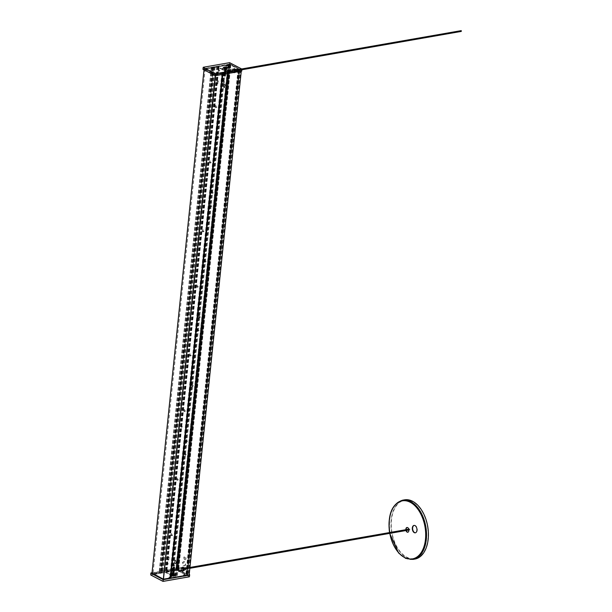 <?xml version="1.0" encoding="UTF-8"?>
<svg xmlns="http://www.w3.org/2000/svg" width="612" height="612" viewBox="0 0 612 612"><rect width="100%" height="100%" fill="white"/><g stroke="black" fill="none" stroke-linecap="round" stroke-linejoin="round"><path stroke-width="0.46" stroke-dasharray="3.06 2.29" d="M414.156 525.402A3.756 2.28 80.1 0 1 414.324 525.364A3.756 2.28 80.1 0 1 417.246 528.829A3.756 2.28 80.1 0 1 415.617 532.769A3.756 2.28 80.1 0 1 415.449 532.784M405.871 529.701A2.402 1.461 -99.9 0 0 405.901 530.015A2.402 1.461 -99.9 0 0 406.008 530.528M407.118 527.483A2.402 1.461 80.1 0 1 407.278 527.437A2.402 1.461 80.1 0 1 409.153 529.663A2.402 1.461 80.1 0 1 408.112 532.18A2.402 1.461 80.1 0 1 407.936 532.195M406.353 530.474A2.402 1.461 80.1 0 1 406.238 529.961A2.402 1.461 80.1 0 1 406.207 529.64M414.882 559.077A30.064 18.261 80.1 0 1 391.512 531.315A30.064 18.261 80.1 0 1 404.532 499.843M427.643 527.62A29.636 18 80.1 0 1 414.814 558.649A29.636 18 80.1 0 1 391.772 531.293A29.636 18 80.1 0 1 404.608 500.264A29.636 18 80.1 0 1 427.643 527.62M168.201 564.088A0.819 0.497 -99.9 0 0 167.198 563.56A0.819 0.497 -99.9 0 0 168.201 564.088M224.696 81.671A1.025 0.62 80.1 0 1 224.244 82.352A1.025 0.62 80.1 0 1 223.457 81.45A1.025 0.62 80.1 0 1 223.893 80.333A1.025 0.62 80.1 0 1 224.696 81.671M216.877 106.809A1.025 0.62 80.1 0 1 216.426 107.49A1.025 0.62 80.1 0 1 215.638 106.587A1.025 0.62 80.1 0 1 216.074 105.471A1.025 0.62 80.1 0 1 216.877 106.809M218.966 137.126A1.025 0.62 80.1 0 1 218.515 137.799A1.025 0.62 80.1 0 1 217.727 136.904A1.025 0.62 80.1 0 1 218.163 135.787A1.025 0.62 80.1 0 1 218.966 137.126M211.148 162.264A1.025 0.62 80.1 0 1 210.696 162.945A1.025 0.62 80.1 0 1 209.908 162.042A1.025 0.62 80.1 0 1 210.344 160.925A1.025 0.62 80.1 0 1 211.148 162.264M213.236 192.581A1.025 0.62 80.1 0 1 212.777 193.254A1.025 0.62 80.1 0 1 211.989 192.359A1.025 0.62 80.1 0 1 212.425 191.242A1.025 0.62 80.1 0 1 213.236 192.581M211.859 205.884A1.025 0.62 80.1 0 1 211.408 206.565A1.025 0.62 80.1 0 1 210.62 205.663A1.025 0.62 80.1 0 1 211.056 204.553A1.025 0.62 80.1 0 1 211.859 205.884M204.041 231.03A1.025 0.62 80.1 0 1 203.589 231.703A1.025 0.62 80.1 0 1 202.802 230.808A1.025 0.62 80.1 0 1 203.238 229.691A1.025 0.62 80.1 0 1 204.041 231.03M206.129 261.339A1.025 0.62 80.1 0 1 205.678 262.02A1.025 0.62 80.1 0 1 204.89 261.117A1.025 0.62 80.1 0 1 205.326 260.008A1.025 0.62 80.1 0 1 206.129 261.339M198.311 286.485A1.025 0.62 80.1 0 1 197.86 287.158A1.025 0.62 80.1 0 1 197.072 286.263A1.025 0.62 80.1 0 1 197.508 285.146A1.025 0.62 80.1 0 1 198.311 286.485M200.399 316.794A1.025 0.62 80.1 0 1 199.94 317.475A1.025 0.62 80.1 0 1 199.16 316.572A1.025 0.62 80.1 0 1 199.588 315.463A1.025 0.62 80.1 0 1 200.399 316.794M199.022 330.105A1.025 0.62 80.1 0 1 198.571 330.786A1.025 0.62 80.1 0 1 197.783 329.883A1.025 0.62 80.1 0 1 198.219 328.766A1.025 0.62 80.1 0 1 199.022 330.105M191.204 355.243A1.025 0.62 80.1 0 1 190.753 355.924A1.025 0.62 80.1 0 1 189.965 355.021A1.025 0.62 80.1 0 1 190.401 353.912A1.025 0.62 80.1 0 1 191.204 355.243M193.293 385.56A1.025 0.62 80.1 0 1 192.841 386.241A1.025 0.62 80.1 0 1 192.053 385.338A1.025 0.62 80.1 0 1 192.489 384.221A1.025 0.62 80.1 0 1 193.293 385.56M185.474 410.698A1.025 0.62 80.1 0 1 185.023 411.379A1.025 0.62 80.1 0 1 184.235 410.476A1.025 0.62 80.1 0 1 184.671 409.367A1.025 0.62 80.1 0 1 185.474 410.698M187.563 441.015A1.025 0.62 80.1 0 1 187.104 441.696A1.025 0.62 80.1 0 1 186.323 440.793A1.025 0.62 80.1 0 1 186.752 439.676A1.025 0.62 80.1 0 1 187.563 441.015M186.186 454.326A1.025 0.62 80.1 0 1 185.734 454.999A1.025 0.62 80.1 0 1 184.946 454.104A1.025 0.62 80.1 0 1 185.382 452.987A1.025 0.62 80.1 0 1 186.186 454.326M178.367 479.464A1.025 0.62 80.1 0 1 177.916 480.137A1.025 0.62 80.1 0 1 177.128 479.242A1.025 0.62 80.1 0 1 177.564 478.125A1.025 0.62 80.1 0 1 178.367 479.464M180.456 509.781A1.025 0.62 80.1 0 1 180.005 510.454A1.025 0.62 80.1 0 1 179.217 509.559A1.025 0.62 80.1 0 1 179.653 508.442A1.025 0.62 80.1 0 1 180.456 509.781M172.638 534.919A1.025 0.62 80.1 0 1 172.186 535.592A1.025 0.62 80.1 0 1 171.398 534.697A1.025 0.62 80.1 0 1 171.834 533.58A1.025 0.62 80.1 0 1 172.638 534.919M174.726 565.228A1.025 0.62 80.1 0 1 174.267 565.909A1.025 0.62 80.1 0 1 173.487 565.006A1.025 0.62 80.1 0 1 173.915 563.897A1.025 0.62 80.1 0 1 174.726 565.228M182.414 426.564A0.819 0.497 80.1 0 1 181.404 426.036A0.819 0.497 80.1 0 1 182.414 426.564M217.237 80.891A0.864 0.528 80.1 0 1 218.3 81.45L218.109 83.324A0.864 0.528 80.1 0 1 217.046 82.765L217.237 80.891L216.572 81.014L216.38 82.88A0.864 0.528 -99.9 0 0 217.444 83.439L217.635 81.564A0.864 0.528 -99.9 0 0 216.572 81.014M168.912 559.399A0.864 0.528 80.1 0 1 167.849 558.84L168.04 556.974A0.864 0.528 80.1 0 1 169.103 557.532L168.912 559.399L168.246 559.513L168.438 557.647A0.864 0.528 -99.9 0 0 167.374 557.088L167.183 558.963A0.864 0.528 -99.9 0 0 168.246 559.513M226.119 73.738A0.864 0.528 80.1 0 1 225.071 73.547A0.864 0.528 80.1 0 1 225.438 72.606A0.864 0.528 80.1 0 1 226.119 73.738M219.83 70.449A0.864 0.528 80.1 0 1 218.782 70.258A0.864 0.528 80.1 0 1 219.15 69.317A0.864 0.528 80.1 0 1 219.83 70.449M174.412 574.079A0.864 0.528 80.1 0 1 173.349 573.521A0.864 0.528 80.1 0 1 174.412 574.079M168.124 570.789A0.864 0.528 80.1 0 1 167.061 570.231A0.864 0.528 80.1 0 1 168.124 570.789M227.763 71.986L217.581 66.624L228.069 64.757L229.179 65.01L228.727 64.642L230.709 64.467L230.043 64.099L211.431 67.32L216.9 66.769L227.159 72.132L222.607 72.897L222.936 73.287L241.388 70.051L238.336 69.799L238.496 70.212L227.763 71.986L175.545 577.284L165.362 571.929L178.49 569.764L177.656 569.382L159.212 572.625L164.689 572.067L174.94 577.43L170.388 578.195L170.717 578.592L189.123 575.372L188.504 574.982L175.545 577.284M175.942 563.071A0.864 0.528 80.1 0 1 174.871 562.52L175.07 560.646A0.864 0.528 80.1 0 1 176.134 561.204L175.942 563.071L175.269 563.193L175.468 561.319A0.864 0.528 -99.9 0 0 174.397 560.76L174.206 562.635A0.864 0.528 -99.9 0 0 175.269 563.193M224.267 84.571A0.864 0.528 80.1 0 1 225.331 85.122L225.14 86.996A0.864 0.528 80.1 0 1 224.069 86.437L224.267 84.571L223.602 84.686L223.403 86.552A0.864 0.528 -99.9 0 0 224.474 87.111L224.665 85.244A0.864 0.528 -99.9 0 0 223.602 84.686M166.533 563.683A0.819 0.497 80.1 0 1 167.52 563.859A0.819 0.497 80.1 0 1 166.533 563.683M222.768 81.128A1.025 0.62 -99.9 0 0 223.571 82.467A1.025 0.62 -99.9 0 0 224.03 81.786A1.025 0.62 -99.9 0 0 223.219 80.455A1.025 0.62 -99.9 0 0 222.768 81.128M214.957 106.266A1.025 0.62 -99.9 0 0 215.761 107.605A1.025 0.62 -99.9 0 0 216.212 106.924A1.025 0.62 -99.9 0 0 215.409 105.593A1.025 0.62 -99.9 0 0 214.957 106.266M217.038 136.583A1.025 0.62 -99.9 0 0 217.841 137.922A1.025 0.62 -99.9 0 0 218.3 137.241A1.025 0.62 -99.9 0 0 217.49 135.902A1.025 0.62 -99.9 0 0 217.038 136.583M209.227 161.721A1.025 0.62 -99.9 0 0 210.031 163.06A1.025 0.62 -99.9 0 0 210.482 162.379A1.025 0.62 -99.9 0 0 209.679 161.048A1.025 0.62 -99.9 0 0 209.227 161.721M211.308 192.038A1.025 0.62 -99.9 0 0 212.112 193.377A1.025 0.62 -99.9 0 0 212.563 192.696A1.025 0.62 -99.9 0 0 211.76 191.357A1.025 0.62 -99.9 0 0 211.308 192.038M209.931 205.349A1.025 0.62 -99.9 0 0 210.735 206.68A1.025 0.62 -99.9 0 0 211.194 206.007A1.025 0.62 -99.9 0 0 210.383 204.668A1.025 0.62 -99.9 0 0 209.931 205.349M202.121 230.487A1.025 0.62 -99.9 0 0 202.924 231.826A1.025 0.62 -99.9 0 0 203.375 231.145A1.025 0.62 -99.9 0 0 202.572 229.806A1.025 0.62 -99.9 0 0 202.121 230.487M204.201 260.804A1.025 0.62 -99.9 0 0 205.005 262.135A1.025 0.62 -99.9 0 0 205.464 261.462A1.025 0.62 -99.9 0 0 204.653 260.123A1.025 0.62 -99.9 0 0 204.201 260.804M196.391 285.942A1.025 0.62 -99.9 0 0 197.194 287.273A1.025 0.62 -99.9 0 0 197.645 286.6A1.025 0.62 -99.9 0 0 196.842 285.261A1.025 0.62 -99.9 0 0 196.391 285.942M198.472 316.259A1.025 0.62 -99.9 0 0 199.275 317.59A1.025 0.62 -99.9 0 0 199.726 316.917A1.025 0.62 -99.9 0 0 198.923 315.578A1.025 0.62 -99.9 0 0 198.472 316.259M197.095 329.562A1.025 0.62 -99.9 0 0 197.898 330.901A1.025 0.62 -99.9 0 0 198.357 330.22A1.025 0.62 -99.9 0 0 197.546 328.889A1.025 0.62 -99.9 0 0 197.095 329.562M189.284 354.708A1.025 0.62 -99.9 0 0 190.087 356.039A1.025 0.62 -99.9 0 0 190.539 355.358A1.025 0.62 -99.9 0 0 189.735 354.027A1.025 0.62 -99.9 0 0 189.284 354.708M191.365 385.017A1.025 0.62 -99.9 0 0 192.168 386.356A1.025 0.62 -99.9 0 0 192.627 385.675A1.025 0.62 -99.9 0 0 191.816 384.344A1.025 0.62 -99.9 0 0 191.365 385.017M183.554 410.155A1.025 0.62 -99.9 0 0 184.357 411.493A1.025 0.62 -99.9 0 0 184.809 410.813A1.025 0.62 -99.9 0 0 184.005 409.482A1.025 0.62 -99.9 0 0 183.554 410.155M185.635 440.472A1.025 0.62 -99.9 0 0 186.438 441.81A1.025 0.62 -99.9 0 0 186.889 441.13A1.025 0.62 -99.9 0 0 186.086 439.798A1.025 0.62 -99.9 0 0 185.635 440.472M184.258 453.783A1.025 0.62 -99.9 0 0 185.069 455.121A1.025 0.62 -99.9 0 0 185.52 454.441A1.025 0.62 -99.9 0 0 184.709 453.102A1.025 0.62 -99.9 0 0 184.258 453.783M176.447 478.921A1.025 0.62 -99.9 0 0 177.25 480.259A1.025 0.62 -99.9 0 0 177.702 479.578A1.025 0.62 -99.9 0 0 176.899 478.24A1.025 0.62 -99.9 0 0 176.447 478.921M178.528 509.238A1.025 0.62 -99.9 0 0 179.331 510.569A1.025 0.62 -99.9 0 0 179.79 509.895A1.025 0.62 -99.9 0 0 178.979 508.557A1.025 0.62 -99.9 0 0 178.528 509.238M170.717 534.375A1.025 0.62 -99.9 0 0 171.521 535.714A1.025 0.62 -99.9 0 0 171.972 535.033A1.025 0.62 -99.9 0 0 171.169 533.695A1.025 0.62 -99.9 0 0 170.717 534.375M172.798 564.692A1.025 0.62 -99.9 0 0 173.601 566.024A1.025 0.62 -99.9 0 0 174.053 565.35A1.025 0.62 -99.9 0 0 173.25 564.012A1.025 0.62 -99.9 0 0 172.798 564.692M180.739 426.151A0.819 0.497 -99.9 0 0 181.381 427.222A0.819 0.497 -99.9 0 0 181.106 425.608A0.819 0.497 -99.9 0 0 180.739 426.151M224.382 73.295A0.864 0.528 -99.9 0 0 225.453 73.853A0.864 0.528 -99.9 0 0 224.382 73.295M218.102 70.005A0.864 0.528 -99.9 0 0 219.165 70.564A0.864 0.528 -99.9 0 0 218.102 70.005M172.683 573.635A0.864 0.528 -99.9 0 0 173.364 574.767A0.864 0.528 -99.9 0 0 173.066 573.062A0.864 0.528 -99.9 0 0 172.683 573.635M166.395 570.346A0.864 0.528 -99.9 0 0 167.076 571.478A0.864 0.528 -99.9 0 0 166.778 569.772A0.864 0.528 -99.9 0 0 166.395 570.346M172.783 574.324L173.693 574.484L172.653 574.492L172.706 575.089L173.617 575.249L172.683 575.096M173.303 574.324L173.617 575.249L173.693 574.484M172.653 574.492L172.576 575.257M173.043 574.653L172.966 575.418M173.563 574.653L173.487 575.418M172.416 574.018L173.984 574.14L172.882 573.872L172.439 573.987L173.02 574.316C174.19 574.27 174.328 574.041 173.433 573.635L173.785 574.263L172.492 574.178M171.314 574.943A1.844 0.62 -174.1 0 1 173.349 574.66A1.844 0.62 -174.1 0 1 174.933 575.441A1.844 0.62 -174.1 0 1 174.879 575.563A1.844 0.62 -174.1 0 1 172.844 575.846A1.844 0.62 -174.1 0 1 171.261 575.066A1.844 0.62 -174.1 0 1 171.314 574.943M172.247 573.995L174.168 574.331L172.247 573.995M174.894 575.395A1.844 0.62 -174.1 0 1 172.859 575.67A1.844 0.62 -174.1 0 1 171.276 574.89A1.844 0.62 -174.1 0 1 171.329 574.767A1.844 0.62 -174.1 0 1 171.391 574.706A1.844 0.62 -174.1 0 1 173.181 574.461A1.844 0.62 -174.1 0 1 174.879 575.066A1.844 0.62 -174.1 0 1 174.948 575.272A1.844 0.62 -174.1 0 1 174.894 575.395M173.839 566.972L174.489 566.788L173.839 566.972M173.517 566.926L174.443 566.964L173.793 567.332L173.219 567.14L174.122 566.72L173.142 566.926L174.443 567.01L173.341 567.217L174.313 567.301L174.198 567.699L173.303 567.569L174.451 567.86L173.265 567.921L174.412 568.211L173.227 568.273L174.374 568.563L173.196 568.625L174.336 568.923L173.158 568.976L174.305 569.275L173.12 569.328L174.267 569.627L173.081 569.68L174.229 569.979L173.051 570.032L174.19 570.33L173.012 570.384L174.16 570.682L172.974 570.736L174.122 571.034L172.936 571.088L174.083 571.386L172.898 571.44L174.045 571.738L172.867 571.792L174.015 572.09L172.829 572.144L173.976 572.442L172.791 572.495L173.938 572.794L172.752 572.847L173.9 573.146L172.722 573.199L173.869 573.498L172.683 573.551L173.831 573.849L172.653 573.88L173.984 574.14M173.12 566.98L174.749 567.362L173.303 567.523L174.451 567.821L173.273 567.875L174.336 568.02L173.234 568.227L174.175 568.693L173.196 568.579L174.328 568.923L173.158 568.931L174.305 569.229L173.127 569.282L174.19 569.428L173.089 569.634L174.03 570.101L173.051 569.986L174.183 570.33L173.012 570.338L174.16 570.636L172.982 570.69L174.045 570.835L172.944 571.042L173.885 571.509L172.905 571.394L174.037 571.746L172.867 571.746L174.015 572.044L172.836 572.098L173.9 572.251L172.798 572.449L173.739 572.916L172.76 572.801L173.892 573.153L172.722 573.153L173.793 573.306L172.691 573.505L173.831 573.804L172.515 573.911M174.129 566.903C175.024 567.309 174.887 567.538 173.716 567.584C172.806 567.293 172.936 567.179 174.091 567.255C174.994 567.661 174.856 567.89 173.678 567.936C172.775 567.645 172.898 567.531 174.06 567.607C174.956 568.013 174.818 568.242 173.647 568.288C172.737 567.997 172.859 567.882 174.022 567.959C174.917 568.364 174.78 568.594 173.609 568.64C172.699 568.349 172.829 568.234 173.984 568.311C174.879 568.716 174.741 568.946 173.571 568.992C172.66 568.701 172.791 568.586 173.946 568.663C174.848 569.068 174.711 569.298 173.533 569.344C172.63 569.053 172.752 568.938 173.915 569.015C174.81 569.42 174.672 569.65 173.502 569.696C172.592 569.405 172.714 569.298 173.877 569.367C174.772 569.772 174.634 570.002 173.464 570.047C172.553 569.757 172.683 569.65 173.839 569.718C174.734 570.124 174.596 570.353 173.425 570.399C172.515 570.109 172.645 570.002 173.8 570.07C174.703 570.476 174.565 570.705 173.387 570.751C172.485 570.461 172.607 570.353 173.77 570.422C174.665 570.828 174.527 571.057 173.357 571.103C172.446 570.812 172.569 570.705 173.732 570.774C174.627 571.18 174.489 571.409 173.318 571.455C172.408 571.164 172.53 571.057 173.693 571.126C174.588 571.532 174.451 571.761 173.28 571.807C172.37 571.516 172.5 571.409 173.655 571.478C174.558 571.883 174.42 572.113 173.242 572.159C172.339 571.868 172.462 571.761 173.624 571.83C174.519 572.235 174.382 572.465 173.211 572.511C172.301 572.22 172.423 572.113 173.586 572.182C174.481 572.595 174.344 572.817 173.173 572.863C172.263 572.572 172.385 572.465 173.548 572.534C174.443 572.947 174.305 573.169 173.135 573.214C172.224 572.924 172.355 572.817 173.51 572.886C174.412 573.299 174.267 573.521 173.097 573.566C172.186 573.276 172.316 573.169 173.479 573.237C174.374 573.651 174.236 573.872 173.058 573.918C172.156 573.628 172.278 573.521 173.441 573.589C174.336 574.002 174.198 574.224 173.028 574.27L172.699 573.972M172.882 573.872L173.028 574.27L172.882 573.872M173.058 573.918C172.156 573.628 172.278 573.521 173.441 573.589L174.053 574.048M172.714 573.934L172.752 573.498M173.097 573.566C172.186 573.276 172.316 573.169 173.479 573.237L174.099 573.658M172.745 573.582L172.791 573.146M173.135 573.214C172.224 572.924 172.355 572.817 173.51 572.886L174.129 573.299L173.846 573.742M172.783 573.23L172.829 572.794M173.173 572.863C172.263 572.572 172.385 572.465 173.548 572.534L174.168 572.947L173.701 573.268M172.821 572.878L172.859 572.442M173.211 572.511C172.301 572.22 172.423 572.113 173.586 572.182L174.206 572.595L173.739 572.916M172.859 572.518L172.898 572.09M173.242 572.159C172.339 571.868 172.462 571.761 173.624 571.83L174.244 572.243L173.953 572.687M172.89 572.166L172.936 571.738M173.28 571.807C172.37 571.516 172.5 571.409 173.655 571.478L174.275 571.891L173.992 572.335M172.928 571.815L172.974 571.386M173.318 571.455C172.408 571.164 172.53 571.057 173.693 571.126L174.313 571.539L174.022 571.983M172.966 571.463L173.012 571.034M173.357 571.103C172.446 570.812 172.569 570.705 173.732 570.774L174.351 571.187L173.885 571.509M173.005 571.111L173.043 570.682M173.387 570.751C172.485 570.461 172.607 570.353 173.77 570.422L174.389 570.835L173.915 571.157M173.035 570.759L173.081 570.33M173.425 570.399C172.515 570.109 172.645 570.002 173.8 570.07L174.42 570.483L174.137 570.927M173.074 570.407L173.12 569.971M173.464 570.047C172.553 569.757 172.683 569.65 173.839 569.718L174.458 570.132L174.168 570.575M173.112 570.055L173.158 569.619M173.502 569.696C172.592 569.405 172.714 569.298 173.877 569.367L174.496 569.78L174.206 570.223M173.15 569.703L173.188 569.267M173.533 569.344C172.63 569.053 172.752 568.938 173.915 569.015L174.535 569.428L174.06 569.749M173.181 569.351L173.227 568.915M173.571 568.992C172.66 568.701 172.791 568.586 173.946 568.663L174.565 569.076L174.099 569.397M173.219 568.999L173.265 568.563M173.609 568.64C172.699 568.349 172.829 568.234 173.984 568.311L174.604 568.724L174.137 569.045M173.257 568.647L173.303 568.211M173.647 568.288C172.737 567.997 172.859 567.882 174.022 567.959L174.642 568.372L174.175 568.693M173.295 568.296L173.334 567.86M173.678 567.936C172.775 567.645 172.898 567.531 174.06 567.607L174.68 568.02L174.389 568.456M173.326 567.944L173.372 567.508M173.716 567.584C172.806 567.293 172.936 567.179 174.091 567.255L174.711 567.668L174.244 567.99M173.364 567.592L173.41 567.156M173.915 567.026L173.448 566.804M173.403 567.24L174.282 567.638M173.234 567.148L174.749 567.362M174.129 566.942C175.024 567.355 174.887 567.584 173.716 567.63C172.806 567.339 172.928 567.225 174.091 567.293L174.711 567.714M173.716 567.63C172.806 567.339 172.928 567.225 174.091 567.293C174.986 567.707 174.848 567.936 173.678 567.982C172.768 567.691 172.89 567.576 174.053 567.645L174.672 568.066M173.678 567.982C172.768 567.691 172.89 567.576 174.053 567.645C174.948 568.058 174.81 568.288 173.64 568.334C172.729 568.043 172.859 567.928 174.015 567.997L174.634 568.418M173.64 568.334C172.729 568.043 172.859 567.928 174.015 567.997C174.917 568.41 174.772 568.64 173.601 568.686C172.691 568.395 172.821 568.28 173.984 568.349L174.604 568.77M173.601 568.686C172.691 568.395 172.821 568.28 173.984 568.349C174.879 568.762 174.741 568.992 173.563 569.038C172.66 568.747 172.783 568.632 173.946 568.701L174.565 569.122M173.563 569.038C172.66 568.747 172.783 568.632 173.946 568.701C174.841 569.114 174.703 569.344 173.533 569.389C172.622 569.099 172.745 568.984 173.907 569.061L174.527 569.474M173.533 569.389C172.622 569.099 172.745 568.984 173.907 569.061C174.803 569.466 174.665 569.696 173.494 569.741C172.584 569.451 172.714 569.336 173.869 569.412L174.489 569.826M173.494 569.741C172.584 569.451 172.714 569.336 173.869 569.412C174.772 569.818 174.627 570.047 173.456 570.093C172.546 569.803 172.676 569.688 173.839 569.764L174.458 570.177M173.456 570.093C172.546 569.803 172.676 569.688 173.839 569.764C174.734 570.17 174.596 570.399 173.418 570.445C172.515 570.154 172.638 570.04 173.8 570.116L174.42 570.529M173.418 570.445C172.515 570.154 172.638 570.04 173.8 570.116C174.695 570.522 174.558 570.751 173.387 570.797C172.477 570.506 172.599 570.392 173.762 570.468L174.382 570.881M173.387 570.797C172.477 570.506 172.599 570.392 173.762 570.468C174.657 570.874 174.519 571.103 173.349 571.149C172.439 570.858 172.569 570.744 173.724 570.82L174.344 571.233M173.349 571.149C172.439 570.858 172.569 570.744 173.724 570.82C174.619 571.226 174.481 571.455 173.311 571.501C172.4 571.21 172.53 571.095 173.693 571.172L174.313 571.585M173.311 571.501C172.4 571.21 172.53 571.095 173.693 571.172C174.588 571.577 174.451 571.807 173.273 571.853C172.37 571.562 172.492 571.447 173.655 571.524L174.275 571.937M173.273 571.853C172.37 571.562 172.492 571.447 173.655 571.524C174.55 571.929 174.412 572.159 173.242 572.205C172.332 571.914 172.454 571.799 173.617 571.876L174.236 572.289M173.242 572.205C172.332 571.914 172.454 571.799 173.617 571.876C174.512 572.281 174.374 572.511 173.204 572.557C172.293 572.266 172.423 572.159 173.579 572.228L174.198 572.641M173.204 572.557C172.293 572.266 172.423 572.159 173.579 572.228C174.474 572.633 174.336 572.863 173.165 572.909C172.255 572.618 172.385 572.511 173.548 572.58L174.168 572.993M173.165 572.909C172.255 572.618 172.385 572.511 173.548 572.58C174.443 572.985 174.305 573.214 173.127 573.26C172.224 572.97 172.347 572.863 173.51 572.931L174.129 573.345M173.127 573.26C172.224 572.97 172.347 572.863 173.51 572.931C174.405 573.337 174.267 573.566 173.097 573.612C172.186 573.322 172.309 573.214 173.471 573.283L174.091 573.696L173.624 573.98M173.097 573.612C172.186 573.322 172.309 573.214 173.471 573.283C174.366 573.689 174.229 573.918 173.058 573.964C172.148 573.673 172.278 573.566 173.433 573.635C172.278 573.566 172.148 573.673 173.058 573.964M225.468 68.23L225.009 68.468L225.943 68.544L225.507 67.825M225.002 68.284L225.078 67.519M225.935 68.36L225.996 67.794M225.943 68.544L226.019 67.779L225.56 67.833L226.019 67.779M225.476 68.598L225.56 67.833L225.086 67.703L225.56 67.833M225.009 68.468L225.132 67.725M225.843 68.544L226.195 68.926L224.658 68.766L225.744 68.513L226.149 69.041L225.744 68.513L226.149 69.041L224.612 69.018L226.539 68.743L224.78 68.269L224.359 68.521L226.195 68.926M225.927 68.498L224.489 68.751L226.363 68.942L225.927 68.498M224.635 68.284A1.844 0.62 5.9 0 0 227.259 68.192A1.844 0.62 5.9 0 0 227.373 68.009A1.844 0.62 5.9 0 0 226.432 67.366A1.844 0.62 5.9 0 0 223.701 67.634A1.844 0.62 5.9 0 0 223.77 67.833A1.844 0.62 5.9 0 0 224.635 68.284M225.14 76.232L224.16 76.11L225.155 76.232L225.109 75.628L223.893 75.636L225.308 75.735L224.16 75.444L225.338 75.383L224.191 75.092L225.377 75.031L224.229 74.74L225.415 74.679L224.267 74.389L225.453 74.327L224.306 74.037L225.484 73.975L224.336 73.677L225.522 73.624L224.375 73.325L225.56 73.272L224.413 72.973L225.598 72.92L224.451 72.621L225.629 72.568L224.482 72.27L225.667 72.216L224.52 71.918L225.706 71.864L224.558 71.566L225.744 71.512L224.596 71.214L225.774 71.16L224.635 70.862L225.813 70.808L224.665 70.51L225.774 70.564L224.703 70.158L225.866 70.028L224.742 69.806L225.905 69.676L224.78 69.454L225.943 69.324L224.872 69.171M225.178 76.217L225.109 75.628L225.4 76.064L224.183 75.865M223.992 75.544L225.4 76.064M225.499 75.834L224 75.498L225.56 75.628L224.03 75.192L225.491 75.421L224.069 74.84L225.522 75.069L224.107 74.488L225.56 74.718L224.137 74.136L225.598 74.366L224.176 73.784L225.637 74.014L224.214 73.432L225.667 73.662L224.252 73.08L225.706 73.31L224.283 72.729L225.744 72.958L224.321 72.377L225.782 72.606L224.359 72.025L225.82 72.254L224.397 71.673L225.851 71.902L224.436 71.321L225.889 71.55L224.466 70.969L225.927 71.199L224.505 70.617L225.966 70.847L224.543 70.265L225.996 70.495L224.581 69.913L226.035 70.143L224.612 69.561L226.073 69.791L224.65 69.21L226.111 69.439L224.688 68.858L226.142 69.087L225.109 68.452L225.958 68.934M225.132 75.574L224.176 75.528L225.262 75.544L224.191 75.131L225.377 75.077L224.229 74.779L225.392 74.649L224.26 74.427L225.43 74.297L224.298 74.075L225.461 73.945L224.336 73.723L225.499 73.593L224.375 73.371L225.537 73.241L224.405 73.019L225.576 72.889L224.443 72.667L225.629 72.614L224.482 72.315L225.667 72.262L224.52 71.964L225.698 71.91L224.55 71.612L225.736 71.558L224.589 71.26L225.774 71.206L224.627 70.908L225.813 70.854L224.665 70.556L225.843 70.502L224.696 70.204L225.882 70.151L224.734 69.852L225.92 69.799L224.772 69.5L225.882 69.554L226.256 68.896M225.461 75.735L224.038 75.146L225.491 75.383L224.076 74.794L225.53 75.031L224.107 74.442L225.568 74.672L224.145 74.09L225.606 74.32L224.183 73.738L225.637 73.968L224.222 73.386L225.675 73.616L224.252 73.035L225.713 73.264L224.29 72.683L225.752 72.912L224.329 72.331L225.782 72.56L224.367 71.979L225.82 72.208L224.397 71.627L225.859 71.856L224.436 71.275L225.897 71.505L224.474 70.923L225.927 71.153L224.512 70.571L225.966 70.801L224.543 70.219L226.004 70.449L224.581 69.867L226.149 69.952L225.752 69.584L226.195 69.141L225.086 69.034M226.004 70.449L226.157 69.493L224.811 69.148L225.82 68.881M225.675 70.273L226.149 69.952M225.637 70.625L226.111 70.303M225.897 71.505L225.675 70.288M225.859 71.856L225.637 70.64M225.82 72.208L225.53 71.696L226.004 71.359M225.491 72.032L225.966 71.711M225.752 72.912L225.461 72.4L225.927 72.063M225.713 73.264L225.491 72.048M225.675 73.616L225.384 73.103L225.859 72.767M225.637 73.968L225.346 73.455L225.82 73.119M225.315 73.8L225.782 73.471M225.568 74.672L225.277 74.159L225.752 73.83M225.53 75.031L225.315 73.807M225.491 75.383L225.201 74.871L225.675 74.534M225.17 75.207L225.637 74.886M225.132 75.559L225.598 75.238M226.042 70.097L224.619 69.516L226.111 69.393L224.658 68.766M225.568 75.59L225.17 75.222M213.695 67.611L211.293 67.435L204.117 68.712L215.455 74.656L223.862 72.882L222.034 72.652L222.095 73.241L215.577 74.327L205.119 68.842L213.695 67.611L161.522 572.648L159.097 572.518L151.921 573.788L163.259 579.732L171.674 577.957L169.838 577.736L169.899 578.317L163.381 579.403L152.931 573.918L161.499 572.687M151.722 573.13L151.669 573.75L177.564 569.221L177.641 568.54L151.998 573.016M150.774 575.005L177.105 570.384L189.383 576.772L177.243 570.33L177.656 568.479M177.449 568.372L177.075 570.308L150.736 574.913L150.904 572.962M152.028 572.763L177.281 568.349M175.17 574.347A3.052 1.025 5.9 0 0 176.325 573.673A3.052 1.025 5.9 0 0 173.395 572.35A3.052 1.025 5.9 0 0 170.258 573.046A3.052 1.025 5.9 0 0 171.911 574.155A3.052 1.025 5.9 0 0 175.17 574.347M173.915 573.696L172.278 573.253L173.915 573.696M163.22 579.143L163.159 579.816L163.389 579.166M229.875 64.084L177.656 569.382L151.738 573.895L163.236 579.908L189.215 575.487L177.587 569.168M151.677 573.092L151.692 573.888L163.274 579.916L151.692 573.888L151.707 573.123M160.428 572.472L159.395 572.243L160.428 572.472L160.505 573.192L158.929 572.962L160.566 573.345L158.868 573.008L160.566 573.345M160.237 573.398L160.168 572.518L159.181 572.297L158.952 573.153M160 573.39L160.122 572.694L159.028 572.396L159.395 572.243L159.181 572.947L160.489 573.207L160.551 572.641M159.395 572.243L159.38 572.954M169.233 577.873L169.432 577.185L168.95 577.896L169.677 578.271L168.912 577.942L169.432 577.185L169.784 578.378L168.82 577.996L169.784 578.378M169.379 577.261L169.669 577.751L169.057 577.315M229.951 63.939L203.85 68.728L215.347 74.74L203.949 68.598L229.844 64.076L241.35 70.089L215.516 74.763L241.411 70.235L241.358 70.916L215.447 75.444L215.516 74.763L215.279 75.421L203.758 69.401L203.865 68.666L203.781 69.347L229.691 64.818L229.951 63.939L241.449 69.959L241.227 71.191L241.358 70.02M241.74 71.053L241.579 70.258M229.531 62.707L229.332 64.627L202.962 69.24L203.207 67.305L229.531 62.707L241.885 69.156M229.332 64.627L229.691 62.699M229.783 64.084L229.5 64.65M223.472 68.666A3.052 1.025 -174.1 0 1 226.731 68.858A3.052 1.025 -174.1 0 1 228.375 69.967A3.052 1.025 -174.1 0 1 225.239 70.663A3.052 1.025 -174.1 0 1 222.309 69.34A3.052 1.025 -174.1 0 1 223.472 68.666M224.719 69.317L226.356 69.76L224.719 69.317M229.737 64.788L229.821 64.061L203.918 68.59L203.735 69.37M221.123 72.629L221.651 73.845L221.139 73.333L221.705 72.767L221.483 73.256L221.452 72.576L221.039 72.698L222.003 73.08L221.452 72.576M221.261 73.754L221.2 73.096M212.54 68.758L212.777 68.031L212.219 68.796L212.372 68.169L211.125 67.886L212.724 67.901L211.086 67.71L212.456 68.1L212.479 68.751L212.724 67.901M212.609 68.59L211.239 68.575L212.219 68.796L211.148 68.468L211.086 67.71M211.614 67.649L211.454 68.521L212.479 68.751M211.354 67.641L211.239 68.575M234.541 68.498A2.142 1.3 80.1 0 1 235.949 70.479A2.142 1.3 80.1 0 1 235.161 72.683L235 71.596A1.063 0.65 80.1 0 0 235.299 70.548A1.063 0.65 80.1 0 0 234.702 69.592L234.212 68.559A2.142 1.3 80.1 0 0 233.96 68.559L233.532 68.636A2.142 1.3 80.1 0 1 235.161 70.403A2.142 1.3 80.1 0 1 234.411 72.813A2.142 1.3 80.1 0 1 234.274 72.851A2.142 1.3 80.1 0 1 232.606 70.877A2.142 1.3 80.1 0 1 233.532 68.636M234.702 69.592L234.373 69.646A1.063 0.65 -99.9 0 0 234.144 69.623A1.063 0.65 -99.9 0 0 233.983 69.684L234.151 68.536A2.142 1.3 80.1 0 0 233.363 70.74A2.142 1.3 80.1 0 0 234.771 72.721L234.442 72.782A2.142 1.3 80.1 0 0 234.694 72.774A2.142 1.3 80.1 0 0 234.832 72.744L235.161 72.683M234.771 72.721L234.61 71.635A1.063 0.65 80.1 0 1 234.013 70.678A1.063 0.65 80.1 0 1 234.312 69.63L234.151 68.536M234.878 70.525A1.063 0.65 80.1 0 1 235.345 69.408A1.063 0.65 80.1 0 1 236.133 70.212A1.063 0.65 80.1 0 1 235.872 71.443A1.063 0.65 80.1 0 1 235.712 71.505A1.063 0.65 80.1 0 1 234.878 70.525M234.442 72.782L234.281 71.688A1.063 0.65 -99.9 0 0 234.511 71.719A1.063 0.65 -99.9 0 0 234.671 71.65L235 71.596M234.824 70.648A1.522 0.926 -99.9 0 0 233.639 69.24A1.522 0.926 -99.9 0 0 232.996 70.9A1.522 0.926 -99.9 0 0 234.167 72.239A1.522 0.926 -99.9 0 0 234.824 70.648M234.45 70.717A1.553 0.941 80.1 0 1 234.388 71.673A1.553 0.941 80.1 0 1 233.065 72.032A1.553 0.941 80.1 0 1 232.675 69.814A1.553 0.941 80.1 0 1 234.044 69.699A1.553 0.941 80.1 0 1 234.45 70.717A1.522 0.926 -99.9 0 0 233.248 69.317A1.522 0.926 -99.9 0 0 232.598 70.969A1.522 0.926 -99.9 0 0 233.769 72.308A1.522 0.926 -99.9 0 0 234.427 70.717M230.602 71.352A0.734 0.444 -99.9 0 0 229.714 71.474A0.734 0.444 -99.9 0 0 230.602 71.352M229.209 71.497A1.561 0.949 -99.9 0 0 229.615 72.514A1.561 0.949 -99.9 0 0 230.992 72.407A1.561 0.949 -99.9 0 0 230.602 70.166A1.561 0.949 -99.9 0 0 229.27 70.533A1.561 0.949 -99.9 0 0 229.209 71.497M229.263 71.474A1.867 1.132 80.1 0 1 229.332 70.319A1.867 1.132 80.1 0 1 230.074 69.523A1.867 1.132 80.1 0 1 231.52 71.237A1.867 1.132 80.1 0 1 230.716 73.195A1.867 1.132 80.1 0 1 229.745 72.69A1.867 1.132 80.1 0 1 229.263 71.474M234.388 70.74A1.867 1.132 -99.9 0 0 233.906 69.523A1.867 1.132 -99.9 0 0 232.942 69.018A1.867 1.132 -99.9 0 0 232.147 71.046A1.867 1.132 -99.9 0 0 233.585 72.69A1.867 1.132 -99.9 0 0 234.32 71.887A1.867 1.132 -99.9 0 0 234.388 70.74M236.018 70.319A1.201 0.727 80.1 0 1 236.546 69.057A1.201 0.727 80.1 0 1 237.471 70.12A1.201 0.727 80.1 0 1 236.959 71.428A1.201 0.727 80.1 0 1 236.018 70.319M236.102 70.311A1.063 0.65 80.1 0 1 236.569 69.194A1.063 0.65 80.1 0 1 237.387 70.135A1.063 0.65 80.1 0 1 236.936 71.29A1.063 0.65 80.1 0 1 236.102 70.311M234.801 70.533A1.201 0.727 80.1 0 1 235.322 69.271A1.201 0.727 80.1 0 1 236.247 70.334A1.201 0.727 80.1 0 1 235.735 71.642A1.201 0.727 80.1 0 1 234.801 70.533M236.882 70.173A1.063 0.65 -99.9 0 0 237.708 71.16A1.063 0.65 -99.9 0 0 238.129 70.701A1.063 0.65 -99.9 0 0 237.892 69.347A1.063 0.65 -99.9 0 0 237.341 69.064A1.063 0.65 -99.9 0 0 236.882 70.173M237.051 70.151A0.941 0.574 80.1 0 1 237.946 69.416A0.941 0.574 80.1 0 1 237.563 70.992A0.941 0.574 80.1 0 1 237.051 70.151M237.364 70.12L237.548 69.676L237.693 70.51L237.364 70.12M236.492 70.273L236.821 70.663L236.676 69.829L236.492 70.273M234.373 69.646L234.212 68.559M234.832 72.744L234.671 71.65M233.753 70.801A0.734 0.444 -99.9 0 0 232.874 70.923A0.734 0.444 -99.9 0 0 233.753 70.801M235.268 70.487L235.597 70.87L235.452 70.043L235.268 70.487M234.404 70.64L234.725 71.023L234.58 70.196L234.404 70.64M183.034 566.942A2.142 1.3 80.1 0 1 184.441 568.923A2.142 1.3 80.1 0 1 183.654 571.126L183.493 570.032A1.063 0.65 80.1 0 0 183.791 568.984A1.063 0.65 80.1 0 0 183.195 568.028L182.705 566.995A2.142 1.3 80.1 0 0 182.445 567.003L182.024 567.079A2.142 1.3 80.1 0 1 183.654 568.846A2.142 1.3 80.1 0 1 182.896 571.256A2.142 1.3 80.1 0 1 182.758 571.294A2.142 1.3 80.1 0 1 181.098 569.321A2.142 1.3 80.1 0 1 182.024 567.079M183.195 568.028L182.866 568.089A1.063 0.65 -99.9 0 0 182.636 568.058A1.063 0.65 -99.9 0 0 182.475 568.127L182.644 566.98A2.142 1.3 80.1 0 0 181.848 569.183A2.142 1.3 80.1 0 0 183.256 571.164L182.927 571.226A2.142 1.3 80.1 0 0 183.187 571.218A2.142 1.3 80.1 0 0 183.325 571.18L183.654 571.126M183.256 571.164L183.095 570.078A1.063 0.65 80.1 0 1 182.506 569.122A1.063 0.65 80.1 0 1 182.804 568.074L182.644 566.98M183.37 568.969A1.063 0.65 80.1 0 1 183.837 567.852A1.063 0.65 80.1 0 1 184.625 568.647A1.063 0.65 80.1 0 1 184.365 569.879A1.063 0.65 80.1 0 1 184.197 569.948A1.063 0.65 80.1 0 1 183.37 568.969M182.927 571.226L182.766 570.132A1.063 0.65 -99.9 0 0 183.003 570.162A1.063 0.65 -99.9 0 0 183.164 570.093L183.493 570.032M183.317 569.091A1.522 0.926 -99.9 0 0 182.131 567.684A1.522 0.926 -99.9 0 0 181.481 569.344A1.522 0.926 -99.9 0 0 182.659 570.682A1.522 0.926 -99.9 0 0 183.317 569.091M182.934 569.16A1.553 0.941 80.1 0 1 182.881 570.116A1.553 0.941 80.1 0 1 181.557 570.476A1.553 0.941 80.1 0 1 181.167 568.257A1.553 0.941 80.1 0 1 182.537 568.143A1.553 0.941 80.1 0 1 182.934 569.16M182.919 569.16A1.522 0.926 -99.9 0 0 181.733 567.752A1.522 0.926 -99.9 0 0 181.091 569.412A1.522 0.926 -99.9 0 0 182.261 570.751A1.522 0.926 -99.9 0 0 182.919 569.16M179.094 569.795A0.734 0.444 -99.9 0 0 178.207 569.917A0.734 0.444 -99.9 0 0 179.094 569.795M177.702 569.933A1.561 0.949 -99.9 0 0 178.107 570.958A1.561 0.949 -99.9 0 0 179.484 570.843A1.561 0.949 -99.9 0 0 179.094 568.609A1.561 0.949 -99.9 0 0 177.755 568.969A1.561 0.949 -99.9 0 0 177.702 569.933M177.755 569.91A1.867 1.132 80.1 0 1 177.824 568.762A1.867 1.132 80.1 0 1 178.559 567.959A1.867 1.132 80.1 0 1 180.012 569.68A1.867 1.132 80.1 0 1 179.201 571.631A1.867 1.132 80.1 0 1 178.237 571.134A1.867 1.132 80.1 0 1 177.755 569.91M182.881 569.183A1.867 1.132 -99.9 0 0 182.399 567.967A1.867 1.132 -99.9 0 0 181.435 567.462A1.867 1.132 -99.9 0 0 180.639 569.489A1.867 1.132 -99.9 0 0 182.078 571.134A1.867 1.132 -99.9 0 0 182.812 570.33A1.867 1.132 -99.9 0 0 182.881 569.183M184.51 568.762A1.201 0.727 80.1 0 1 185.031 567.5A1.201 0.727 80.1 0 1 185.956 568.563A1.201 0.727 80.1 0 1 185.444 569.871A1.201 0.727 80.1 0 1 184.51 568.762M184.595 568.755A1.063 0.65 80.1 0 1 185.054 567.638A1.063 0.65 80.1 0 1 185.88 568.579A1.063 0.65 80.1 0 1 185.421 569.734A1.063 0.65 80.1 0 1 184.595 568.755M183.286 568.976A1.201 0.727 80.1 0 1 183.807 567.714A1.201 0.727 80.1 0 1 184.74 568.778A1.201 0.727 80.1 0 1 184.227 570.086A1.201 0.727 80.1 0 1 183.286 568.976M185.375 568.617A1.063 0.65 -99.9 0 0 186.201 569.596A1.063 0.65 -99.9 0 0 186.622 569.145A1.063 0.65 -99.9 0 0 186.385 567.791A1.063 0.65 -99.9 0 0 185.834 567.5A1.063 0.65 -99.9 0 0 185.375 568.617M185.543 568.594A0.941 0.574 80.1 0 1 186.438 567.86A0.941 0.574 80.1 0 1 186.056 569.435A0.941 0.574 80.1 0 1 185.543 568.594M185.857 568.563L186.04 568.12L186.186 568.946L185.857 568.563M184.985 568.716L185.314 569.099L185.168 568.273L184.985 568.716M182.866 568.089L182.705 566.995M183.325 571.18L183.164 570.093M182.246 569.244A0.734 0.444 -99.9 0 0 181.359 569.367A0.734 0.444 -99.9 0 0 182.246 569.244M183.761 568.931L184.09 569.313L183.944 568.487L183.761 568.931M182.889 569.076L183.218 569.466L183.072 568.64L182.889 569.076M235.383 72.025L235.016 71.826A1.423 0.864 80.1 0 1 234.274 70.342A1.423 0.864 80.1 0 1 234.909 69.102A1.423 0.864 80.1 0 1 235.291 69.171L235.658 69.363A1.423 0.864 80.1 0 1 236.4 70.847A1.423 0.864 80.1 0 1 235.765 72.094A1.423 0.864 80.1 0 1 235.383 72.025L234.824 72.117A1.423 0.864 -99.9 0 0 235.207 72.185A1.423 0.864 -99.9 0 0 235.842 70.946A1.423 0.864 -99.9 0 0 235.1 69.462L234.733 69.271A1.423 0.864 -99.9 0 0 234.35 69.202A1.423 0.864 -99.9 0 0 233.708 70.441A1.423 0.864 -99.9 0 0 234.457 71.925L234.824 72.117M184.793 559.674A1.675 1.017 -99.9 0 0 185.956 558.855A1.675 1.017 -99.9 0 0 185.39 556.736A1.675 1.017 -99.9 0 0 184.074 556.989A1.675 1.017 -99.9 0 0 183.929 557.563A1.675 1.017 -99.9 0 0 184.51 559.46A1.675 1.017 -99.9 0 0 184.793 559.674M184.174 565.71A2.104 1.278 -99.9 0 0 184.74 565.817A2.104 1.278 -99.9 0 0 185.635 563.522A2.104 1.278 -99.9 0 0 184.013 561.663A2.104 1.278 -99.9 0 0 183.065 563.507A2.104 1.278 -99.9 0 0 184.174 565.71M239.3 69.799L230.594 65.017L228.972 65.04L230.862 64.765L240.516 69.829L238.435 69.99L239.3 69.799L187.104 574.875L186.239 575.066L188.328 574.905L178.666 569.841L176.776 570.116L178.398 570.093L187.104 574.875M183.508 570.277A1.423 0.864 80.1 0 1 182.758 568.793A1.423 0.864 80.1 0 1 183.401 567.553A1.423 0.864 80.1 0 1 183.776 567.622L184.151 567.814A1.423 0.864 80.1 0 1 184.893 569.305A1.423 0.864 80.1 0 1 184.258 570.545A1.423 0.864 80.1 0 1 183.875 570.476L183.317 570.575A1.423 0.864 -99.9 0 0 183.699 570.636A1.423 0.864 -99.9 0 0 184.334 569.397A1.423 0.864 -99.9 0 0 183.592 567.913L183.218 567.722A1.423 0.864 -99.9 0 0 182.835 567.653A1.423 0.864 -99.9 0 0 182.2 568.892A1.423 0.864 -99.9 0 0 182.942 570.376M183.745 557.861A1.056 0.643 80.1 0 1 183.845 557.501A1.056 0.643 80.1 0 1 184.725 557.402A1.056 0.643 80.1 0 1 184.977 558.848A1.056 0.643 80.1 0 1 184.113 559.054A1.056 0.643 80.1 0 1 183.745 557.861M182.521 563.162A2.104 1.278 80.1 0 1 183.455 561.762A2.104 1.278 80.1 0 1 185.076 563.621A2.104 1.278 80.1 0 1 184.181 565.909A2.104 1.278 80.1 0 1 183.615 565.809A2.104 1.278 80.1 0 1 182.521 563.162M177.893 569.933L230.043 64.903M230.013 64.926L177.817 570.002M229.638 64.987L177.449 570.063M230.273 65.079L178.077 570.154L230.303 65.063M230.311 65.033L178.123 570.109M239.453 69.814L187.257 574.89M239.391 69.844L187.173 574.875M239.147 70.128L186.943 575.395M187.402 575.265L239.621 69.959L187.425 575.02M239.69 69.944L187.494 575.02M239.774 69.959L187.578 575.035M409.749 529.059L409.78 529.87L409.749 529.059M183.883 568.54L183.914 569.344L183.883 568.54M461.287 31.426L461.15 30.6M235.391 70.097L235.421 70.908L235.391 70.097M413.001 559.406A30.064 18.261 80.1 0 1 389.63 531.644A30.064 18.261 80.1 0 1 402.65 500.172M389.806 533.366A29.468 17.893 80.1 0 1 389.66 532.532M425.524 527.988A29.468 17.893 80.1 0 1 411.998 558.94A29.468 17.893 80.1 0 1 389.859 531.629A29.468 17.893 80.1 0 1 403.392 500.677A29.468 17.893 80.1 0 1 425.524 527.988M425.761 527.949A29.636 18 80.1 0 1 412.932 558.978A29.636 18 80.1 0 1 389.89 531.621A29.636 18 80.1 0 1 402.727 500.593A29.636 18 80.1 0 1 425.761 527.949M217.635 66.685L165.416 571.983M216.9 66.769L164.689 572.067M227.159 72.132L174.94 577.43M222.936 73.287L222.822 74.412M170.794 577.873L170.717 578.592M189.2 574.66L189.123 575.372M189.169 575.349L189.238 574.653L189.146 575.318M240.723 69.684L188.504 574.982M240.562 69.661L188.343 574.959M239.866 69.753L187.647 575.051L239.843 69.959M239.835 69.753L187.624 575.051M239.613 69.76L187.394 575.058M239.575 69.76L187.356 575.058M239.414 69.791L187.195 575.089M239.598 70.02L187.379 575.318M238.986 70.074L186.775 575.372M238.504 69.814L186.285 575.119L238.489 70.043M238.336 69.799L186.117 575.096M238.053 69.844L185.834 575.142M238.03 69.898L185.811 575.196M238.519 70.158L186.3 575.456L238.542 70.181M238.496 70.212L186.278 575.51M229.454 71.788L177.243 577.093M229.37 71.788L177.151 577.093M228.628 71.696L176.409 576.994M228.536 71.696L176.325 576.994M228.2 71.749L175.981 577.047M228.184 71.811L175.965 577.108M228.406 71.925L176.187 577.223M228.383 71.979L176.164 577.277M228.1 72.025L175.881 577.323M217.673 66.578L165.454 571.876M217.956 66.524L165.737 571.822M218.124 66.547L165.906 571.845M218.346 66.662L166.127 571.96M218.515 66.685L166.296 571.983M218.851 66.624L166.632 571.929M218.897 66.601L166.678 571.906M218.981 66.364L166.762 571.662M219.027 66.341L166.808 571.639M228.069 64.757L175.851 570.055M228.238 64.78L176.019 570.078M228.727 65.033L176.508 570.33M228.896 65.056L176.677 570.353M229.179 65.01L176.96 570.308M229.194 64.956L176.975 570.254M176.463 569.971L228.681 64.665L176.493 569.994M228.727 64.642L176.508 569.94M229.171 64.566L176.952 569.864M229.339 64.589L177.12 569.887M229.561 64.704L177.35 570.002M229.73 64.727L177.518 570.024M229.898 64.696L177.679 570.002M229.921 64.688L177.702 569.994M230.051 64.635L177.832 569.933M230.066 64.627L177.847 569.925M230.67 64.489L178.452 569.787M230.686 64.436L178.467 569.734M230.043 64.099L177.824 569.405M211.477 67.297L159.258 572.595M211.507 67.366L159.288 572.671M212.372 67.565L160.153 572.863M212.892 67.45L160.681 572.748M213.259 67.289L161.048 572.587M213.703 67.266L161.484 572.564M214.33 67.159L162.111 572.457M214.407 67.159L162.188 572.457M214.973 67.213L162.754 572.511M215.057 67.205L162.838 572.503M216.725 66.754L164.506 572.052M227.121 72.185L174.902 577.491M224.987 72.4L172.768 577.697M224.925 72.415L172.714 577.72M224.803 72.591L172.584 577.889M224.757 72.614L172.538 577.912M224.13 72.721L171.911 578.019M223.854 72.828L171.643 578.126M223.219 72.843L171 578.141M170.388 578.195L222.607 72.897L170.396 578.218M222.745 73.249L170.526 578.547M167.183 558.963L167.849 558.84M167.374 557.088L168.04 556.974M168.438 557.647L169.103 557.532M174.206 562.635L174.871 562.52M174.397 560.76L175.07 560.646M175.468 561.319L176.134 561.204M218.3 81.45L217.635 81.564M217.046 82.765L216.38 82.88M218.109 83.324L217.444 83.439M225.331 85.122L224.665 85.244M224.069 86.437L223.403 86.552M225.14 86.996L224.474 87.111M212.999 67.496L160.803 572.572M212.961 67.649L160.765 572.725M212.532 67.695L160.344 572.778M211.408 67.442L159.219 572.518M211.293 67.435L159.097 572.518M204.163 68.682L151.967 573.758M204.14 68.743L204.025 69.86M151.998 573.276L151.944 573.819M215.455 74.656L215.347 75.712M163.32 579.166L163.259 579.732M215.623 74.679L215.523 75.681M163.496 579.151L163.427 579.755M222.76 73.432L222.653 74.434M170.626 577.904L170.564 578.508M222.799 73.394L222.692 74.427L222.806 73.402M170.664 577.896L170.61 578.478L170.672 577.896M222.63 72.973L170.434 578.049L222.63 72.958M222.982 72.889L170.786 577.965M223.449 72.958L171.253 578.034M223.457 72.713L171.261 577.797M222.034 72.652L169.838 577.736M221.934 72.69L169.738 577.766L221.934 72.683M169.945 578.286L222.141 73.211L169.945 578.279M222.095 73.241L169.899 578.317M215.745 74.35L163.549 579.426M215.577 74.327L163.381 579.403M205.15 68.873L152.954 573.949M205.165 68.819L152.977 573.895M211.523 67.71L159.327 572.786M211.637 67.71L159.441 572.786M212.999 68.024L160.803 573.1M213.16 68.016L160.964 573.092M169.555 577.3L169.333 578.485M169.103 577.231L168.981 578.394M169.669 577.751L169.669 578.447M185.13 574.591L183.631 574.852L185.398 574.683L183.37 575.532L185.474 575.601L183.317 575.716L185.382 575.356M183.875 574.982L185.543 574.852L183.952 575.165L183.967 575.861M183.761 574.966L183.462 575.793M185.382 574.722L185.474 575.601M185.398 574.683L185.535 575.433M185.352 574.722L185.513 575.441L185.352 574.722M183.631 574.852L183.348 575.578L184.916 575.295M183.615 574.89L183.317 575.716M174.19 569.917L175.56 569.543L173.923 569.826L174.213 570.644L175.812 570.33L173.777 570.728L175.843 570.369L174.275 570.797M174.068 569.902L175.858 569.787L173.946 570.055L173.777 570.728M175.698 569.657L175.782 570.529M175.698 570.292L175.713 569.619M175.445 569.527L175.193 570.223M175.56 569.543L173.9 569.78L173.686 570.491M173.923 569.826L173.624 570.652M189.307 574.637L189.215 575.311L163.274 579.916L189.162 575.395L177.71 569.474M174.328 576.014A2.02 0.681 5.9 0 0 173.831 574.798A2.02 0.681 5.9 0 0 171.092 575.28A2.02 0.681 5.9 0 0 174.328 576.014M189.383 575.341L189.475 574.66M171.253 573.13A3.182 1.071 -174.1 0 1 176.348 574.293A3.182 1.071 -174.1 0 1 172.033 575.043A3.182 1.071 -174.1 0 1 171.253 573.13M173.862 574.745L172.094 574.27L173.862 574.745M173.869 574.821L174.252 574.454L172.125 574.232L173.869 574.821M174.275 575.946A1.928 0.65 -174.1 0 1 171.964 575.747A1.928 0.65 -174.1 0 1 171.284 574.936A1.928 0.65 -174.1 0 1 173.158 574.683A1.928 0.65 -174.1 0 1 174.933 575.311A1.928 0.65 -174.1 0 1 174.275 575.946M175.101 575.028A3.06 1.025 5.9 0 0 176.264 574.354A3.06 1.025 5.9 0 0 174.588 573.245A3.06 1.025 5.9 0 0 171.337 573.062A3.06 1.025 5.9 0 0 170.174 573.727A3.06 1.025 5.9 0 0 171.834 574.836A3.06 1.025 5.9 0 0 175.101 575.028M177.671 569.374L189.215 575.487M168.82 577.996L169.011 577.338M168.904 577.935L169.616 577.965M185.252 574.607L183.585 574.844L183.37 575.532M175.82 570.376L173.663 570.514L173.938 569.787M211.109 68.406L211.186 67.848L212.219 68.093M222.003 73.08L221.804 73.731L221.888 73.149M221.529 73.18L221.804 73.738L221.835 72.66M227.748 65.935L226.126 66.18L227.786 65.943L227.916 65.308L225.874 65.392L227.909 64.994L225.843 65.354L228.001 65.232L226.463 65.492L226.348 66.111L227.855 65.851L228.062 65.071M227.763 65.897L225.92 65.889L225.905 65.186M225.996 66.065L226.035 65.438L226.241 66.195M227.496 65.805L227.412 64.926M227.618 65.821L227.909 64.994M228.024 65.209L227.786 65.943L226.126 66.18M235.681 71.13L237.456 70.961L235.819 71.244L235.658 70.403L237.693 70.319L235.597 70.258L237.747 70.135L235.597 70.258M235.666 71.168L237.624 70.862L235.566 71.053L235.681 70.495M237.188 70.87L237.096 69.99M237.303 70.885L237.601 70.059M237.456 70.961L237.747 70.135M237.441 71L237.716 70.273L236.186 70.564M237.693 70.319L237.479 71.007L235.972 71.267L236.148 70.556L235.727 70.502L235.934 71.26M227.381 69.883A3.182 1.071 5.9 0 0 226.608 67.97A3.182 1.071 5.9 0 0 222.294 68.72A3.182 1.071 5.9 0 0 227.381 69.883M224.765 68.192L226.509 68.781L224.382 68.559L224.765 68.192M226.907 67.351A1.928 0.65 5.9 0 0 224.359 67.068A1.928 0.65 5.9 0 0 224.29 67.083M224.275 68.062A1.928 0.65 5.9 0 0 226.723 68.314M223.533 67.986A3.06 1.025 -174.1 0 1 226.8 68.177A3.06 1.025 -174.1 0 1 228.46 69.286A3.06 1.025 -174.1 0 1 227.297 69.952A3.06 1.025 -174.1 0 1 224.046 69.768A3.06 1.025 -174.1 0 1 222.37 68.659A3.06 1.025 -174.1 0 1 223.533 67.986M221.039 72.698L221.108 73.417M225.843 65.354L225.981 66.104M225.996 65.43L226.463 65.492M235.819 71.244L235.551 70.411M230.862 64.765L178.666 569.841M240.501 69.806L188.305 574.882M239.652 69.745L187.456 574.829M230.594 65.017L178.398 570.093M230.732 64.75L178.536 569.826M229.248 64.956L177.052 570.032M229.064 64.987L176.868 570.063M229.026 65.094L176.83 570.17M229.171 65.17L176.975 570.246M229.5 65.216L177.304 570.292M230.349 65.017L178.153 570.093M230.456 64.994L178.268 570.07M239.629 69.791L187.44 574.867M239.522 69.814L187.326 574.89M238.527 69.936L186.331 575.012M238.634 70.12L186.438 575.196M238.963 70.166L186.767 575.242M240.485 69.844L188.289 574.92M183.218 567.722L183.776 567.622M183.592 567.913L184.151 567.814M183.317 570.575L183.875 570.476M234.457 71.925L235.016 71.826M234.733 69.271L235.291 69.171M235.1 69.462L235.658 69.363M414.814 558.649L412.932 558.978C403.155 561.12 391.94 547.755 389.829 531.637C388.222 514.355 392.522 504.005 402.727 500.593L404.608 500.264M389.538 532.555L389.683 533.381M241.388 70.051L241.266 71.183M239.644 69.99L187.425 575.288M238.007 69.867L185.788 575.173M228.154 71.78L175.935 577.078M228.429 71.948L176.21 577.254M217.581 66.624L165.362 571.929M229.225 64.979L177.006 570.285M230.709 64.467L178.49 569.764M211.431 67.32L159.212 572.625M212.915 67.496L160.696 572.794M212.869 67.389L160.65 572.694M227.182 72.162L174.963 577.46M167.443 569.657L166.778 569.772M167.742 571.363L167.076 571.478M173.915 573.039L173.066 573.062M174.03 574.653L173.364 574.767M218.782 71.137L219.448 71.023M218.484 69.431L219.15 69.317M225.071 74.427L225.736 74.312M224.772 72.721L225.438 72.606M168.53 559.972L167.864 560.095M168.422 556.4L167.757 556.515M175.552 563.644L174.887 563.767M175.453 560.072L174.787 560.187M216.954 80.432L217.62 80.317M217.061 84.012L217.727 83.898M223.984 84.112L224.65 83.989M224.084 87.684L224.757 87.57M181.772 425.493L181.106 425.608M182.055 427.107L181.381 427.222M173.601 566.024L174.267 565.909M173.25 564.012L173.915 563.897M171.521 535.714L172.186 535.592M171.169 533.695L171.834 533.58M179.331 510.569L180.005 510.454M178.979 508.557L179.653 508.442M177.25 480.259L177.916 480.137M176.899 478.24L177.564 478.125M185.069 455.121L185.734 454.999M184.709 453.102L185.382 452.987M186.438 441.81L187.104 441.696M186.086 439.798L186.752 439.676M184.357 411.493L185.023 411.379M184.005 409.482L184.671 409.367M192.168 386.356L192.841 386.241M191.816 384.344L192.489 384.221M190.087 356.039L190.753 355.924M189.735 354.027L190.401 353.912M197.898 330.901L198.571 330.786M197.546 328.889L198.219 328.766M199.275 317.59L199.94 317.475M198.923 315.578L199.588 315.463M197.194 287.273L197.86 287.158M196.842 285.261L197.508 285.146M205.005 262.135L205.678 262.02M204.653 260.123L205.326 260.008M202.924 231.826L203.589 231.703M202.572 229.806L203.238 229.691M210.735 206.68L211.408 206.565M210.383 204.668L211.056 204.553M212.112 193.377L212.777 193.254M211.76 191.357L212.425 191.242M210.031 163.06L210.696 162.945M209.679 161.048L210.344 160.925M217.841 137.922L218.515 137.799M217.49 135.902L218.163 135.787M215.761 107.605L216.426 107.49M215.409 105.593L216.074 105.471M223.571 82.467L224.244 82.352M223.219 80.455L223.893 80.333M167.558 563.025L166.892 563.139M167.841 564.631L167.175 564.746M172.278 573.957L171.391 574.706M174.16 574.155L174.879 575.066M226.363 68.942L227.259 68.192M224.489 68.751L223.77 67.833M213.718 67.572L161.522 572.648M204.117 68.712L203.995 69.844M151.975 573.26L151.921 573.788M223.862 72.882L171.674 577.957M205.119 68.842L152.931 573.918M159.411 572.235L160.459 572.472L160.489 573.207M172.278 573.253L171.284 574.936L174.933 575.311L174.305 573.467M170.258 573.046L170.174 573.727L171.284 573.138C177.671 573.322 175.789 574.347 176.264 574.354L176.325 573.673M169.417 577.17L169.715 577.659M212.211 68.804L211.209 68.575L211.186 67.848M226.356 69.76L227.35 68.077M224.329 69.546L223.701 67.703M228.375 69.967L228.46 69.286L227.35 69.875C223.9 69.737 222.24 69.332 222.37 68.659L222.309 69.34M221.804 73.738L221.108 73.425M234.694 72.774L234.274 72.851M235.345 69.408L234.144 69.623M235.712 71.505L234.511 71.719M233.769 72.308L234.167 72.239M233.248 69.317L233.639 69.24M232.942 69.018L230.074 69.523M233.585 72.69L230.716 73.195M236.546 69.057L235.322 69.271M236.959 71.428L235.735 71.642M237.341 69.064L236.569 69.194M237.708 71.16L236.936 71.29M236.821 70.663L237.693 70.51M236.676 69.829L237.548 69.676M233.18 70.12L230.028 70.671M233.432 71.566L230.28 72.117M234.725 71.023L235.597 70.87M234.58 70.196L235.452 70.043M183.187 571.218L182.758 571.294M183.837 567.852L182.636 568.058M184.197 569.948L183.003 570.162M182.261 570.751L182.659 570.682M181.733 567.752L182.131 567.684M181.435 567.462L178.559 567.959M182.078 571.134L179.201 571.631M185.031 567.5L183.807 567.714M185.444 569.871L184.227 570.086M185.834 567.5L185.054 567.638M186.201 569.596L185.421 569.734M185.314 569.099L186.186 568.946M185.168 568.273L186.04 568.12M181.672 568.563L178.52 569.114M181.925 570.009L178.773 570.56M183.218 569.466L184.09 569.313M183.072 568.64L183.944 568.487M228.972 65.04L176.776 570.116M239.667 69.768L187.471 574.852M238.435 69.99L186.239 575.066M187.027 575.158L239.223 70.082M239.223 70.036L187.027 575.112M240.516 69.829L188.328 574.905M183.401 567.553L182.835 567.653M184.258 570.545L183.699 570.636M184.013 561.663L183.455 561.762M184.74 565.817L184.181 565.909M184.113 559.054L184.51 559.46M183.845 557.501L184.074 556.989M234.909 69.102L234.35 69.202M235.765 72.094L235.207 72.185M409.635 529.043L408.701 529.204M189.988 567.431L183.768 568.517M409.78 529.87L408.847 530.038M189.896 568.303L183.914 569.344M241.679 68.957L235.276 70.074M241.87 69.776L235.421 70.908"/><path stroke-width="0.92" d="M412.358 529.357A3.756 2.28 -99.9 0 0 415.28 532.822A3.756 2.28 -99.9 0 0 416.91 528.89A3.756 2.28 -99.9 0 0 413.987 525.425A3.756 2.28 -99.9 0 0 412.358 529.357M415.449 532.784A3.756 2.28 80.1 0 1 412.695 529.296A3.756 2.28 80.1 0 1 414.156 525.402M406.008 530.528A2.402 1.461 -99.9 0 0 407.768 532.241A2.402 1.461 -99.9 0 0 408.816 529.717A2.402 1.461 -99.9 0 0 406.942 527.498A2.402 1.461 -99.9 0 0 405.871 529.701M407.936 532.195A2.402 1.461 80.1 0 1 406.353 530.474M427.903 527.598A30.064 18.261 80.1 0 1 414.882 559.077L413.001 559.406A30.064 18.261 80.1 0 0 426.021 527.927A30.064 18.261 80.1 0 0 402.65 500.172L404.532 499.843A30.064 18.261 80.1 0 1 427.903 527.598M406.207 529.64A2.402 1.461 80.1 0 1 407.118 527.483M225.507 67.825L226.019 67.779L225.086 67.703L226.019 67.779L225.545 67.465M226.455 67.19A1.844 0.62 5.9 0 0 223.717 67.458A1.844 0.62 5.9 0 0 224.65 68.108A1.844 0.62 5.9 0 0 227.389 67.84A1.844 0.62 5.9 0 0 226.455 67.19M151.998 573.016L163.389 579.166L189.689 574.775L163.297 579.434L163.098 581.362L189.414 576.764L189.682 574.821L189.391 576.802L163.09 581.392M150.736 574.913L150.858 572.985L152.028 572.763M150.858 572.985L150.736 574.959L163.098 581.362L150.751 575.005L162.937 581.362M189.712 574.798L189.391 576.802L163.075 581.4L163.129 579.411L150.881 573.016M241.885 69.156L241.725 71.107L241.87 69.156L215.554 73.754L203.192 67.358L215.523 73.685L241.839 69.079L229.569 62.669L203.253 67.266L202.939 69.294L215.179 75.689L215.439 73.669M215.523 73.685L215.347 75.712L241.725 71.107M163.32 579.166L215.179 75.689M241.771 71.076L241.839 69.079M241.679 68.957L461.257 30.623L461.287 31.426L241.87 69.776M389.66 532.532A29.468 17.893 80.1 0 1 389.523 531.69A29.468 17.893 80.1 0 1 403.048 500.738A29.468 17.893 80.1 0 1 425.187 528.041A29.468 17.893 80.1 0 1 412.174 558.932A29.468 17.893 80.1 0 1 389.806 533.366M222.822 74.412L170.794 577.873M241.266 71.183L189.2 574.66M204.025 69.86L151.998 573.276M215.523 75.681L163.496 579.151M222.653 74.434L170.626 577.904M222.692 74.427L170.664 577.896L222.699 74.427M224.313 66.999A2.02 0.681 -174.1 0 1 227.542 67.733A2.02 0.681 -174.1 0 1 224.803 68.215A2.02 0.681 -174.1 0 1 224.313 66.999M224.29 67.083A1.928 0.65 5.9 0 0 223.701 67.703A1.928 0.65 5.9 0 0 224.275 68.062M226.723 68.314A1.928 0.65 5.9 0 0 227.35 68.077A1.928 0.65 5.9 0 0 226.907 67.351M229.538 62.676L203.238 67.266L202.916 69.263M389.538 532.555L389.4 531.698C387.733 514.225 392.154 503.714 402.65 500.172M389.683 533.381L398.642 553.049L405.618 558.374L413.001 559.406M203.995 69.844L151.975 573.26M223.701 67.703L227.35 68.077M241.87 69.057L229.676 62.684M408.701 529.204L189.988 567.431M408.847 530.038L189.896 568.303"/></g></svg>

